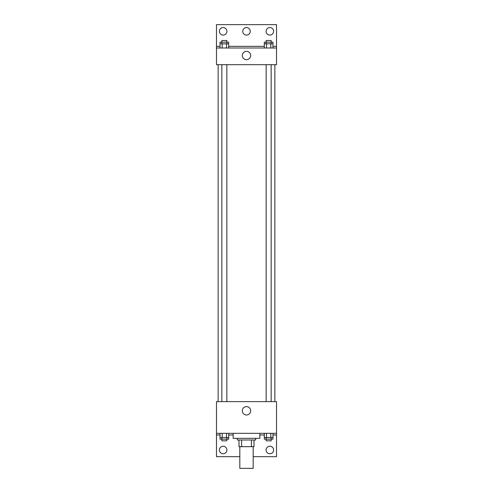 <?xml version="1.0" encoding="UTF-8"?>
<svg xmlns="http://www.w3.org/2000/svg" width="493" height="493" viewBox="0 0 493 493"><rect width="100%" height="100%" fill="white"/><g stroke="black" fill="none" stroke-linecap="round" stroke-linejoin="round"><path stroke-width="0.74" d="M239.826 446.664L239.826 468.35L253.174 468.35L253.174 446.664M251.393 439.99L251.393 446.664L238.994 446.664L238.994 439.99M251.393 446.664L254.006 446.664L254.006 439.99L254.006 446.664M255.676 438.326L255.676 439.99L237.324 439.99L237.324 438.326M241.607 439.99L241.607 446.664M233.158 433.322L233.158 438.326L259.842 438.326L259.842 433.322M216.476 433.322L216.476 401.629L276.524 401.629L276.524 433.322L216.476 433.322L216.476 456.672L239.826 456.672M276.524 433.322L276.524 456.672L253.174 456.672M242.316 410.805A4.184 4.184 0 0 1 248.589 407.181A4.184 4.184 0 0 1 248.589 414.428A4.184 4.184 0 0 1 242.316 410.805M276.524 434.986L272.986 434.986M264.316 434.986L259.842 434.986M233.158 434.986L228.684 434.986M220.014 434.986L216.476 434.986M266.097 450.004A3.753 3.753 0 0 1 271.729 446.75A3.753 3.753 0 0 1 271.729 453.252A3.753 3.753 0 0 1 266.097 450.004M219.397 450.004A3.753 3.753 0 0 1 225.024 446.75A3.753 3.753 0 0 1 225.024 453.252A3.753 3.753 0 0 1 219.397 450.004M274.86 64.682L274.86 401.629M271.156 401.629L271.156 64.682M226.848 64.682L226.848 401.629M276.524 64.682L216.476 64.682L216.476 24.65L276.524 24.65L276.524 64.682M276.524 48L216.476 48M242.316 55.512A4.184 4.184 0 0 1 248.589 51.888A4.184 4.184 0 0 1 248.589 59.129A4.184 4.184 0 0 1 242.316 55.512M216.476 46.336L220.014 46.336M228.684 46.336L264.316 46.336M272.986 46.336L276.524 46.336M242.747 31.324A3.753 3.753 0 0 1 248.38 28.07A3.753 3.753 0 0 1 248.38 34.572A3.753 3.753 0 0 1 242.747 31.324M226.903 31.324A3.753 3.753 0 0 1 221.271 34.572A3.753 3.753 0 0 1 221.271 28.07A3.753 3.753 0 0 1 226.903 31.324M273.603 31.324A3.753 3.753 0 0 1 267.976 34.572A3.753 3.753 0 0 1 267.976 28.07A3.753 3.753 0 0 1 273.603 31.324M271.156 43.834L271.156 40.494L266.152 40.494L266.152 42.164L272.986 42.164L272.986 43.834L264.316 43.834L264.316 48M272.986 43.834L272.986 48M270.817 43.834L270.817 48M266.485 43.834L266.485 48M226.848 43.834L226.848 40.494L221.844 40.494L221.844 42.164L228.684 42.164L228.684 43.834L220.014 43.834L220.014 48M228.684 43.834L228.684 48M226.515 43.834L226.515 48M222.183 43.834L222.183 48M266.152 43.834L266.152 42.164L264.316 42.164L264.316 43.834M221.844 43.834L221.844 42.164L220.014 42.164L220.014 43.834M272.986 433.322L272.986 437.488L264.316 437.488L264.316 439.158L271.156 439.158L271.156 440.828L266.152 440.828L266.152 437.488M264.316 433.322L264.316 437.488M270.817 433.322L270.817 437.488M266.485 433.322L266.485 437.488M271.156 437.488L271.156 439.158L272.986 439.158L272.986 437.488M228.684 433.322L228.684 437.488L220.014 437.488L220.014 439.158L226.848 439.158L226.848 440.828L221.844 440.828L221.844 437.488M220.014 433.322L220.014 437.488M226.515 433.322L226.515 437.488M222.183 433.322L222.183 437.488M226.848 437.488L226.848 439.158L228.684 439.158L228.684 437.488M218.14 64.682L218.14 401.629M266.152 401.629L266.152 64.682M221.844 64.682L221.844 401.629"/></g></svg>

